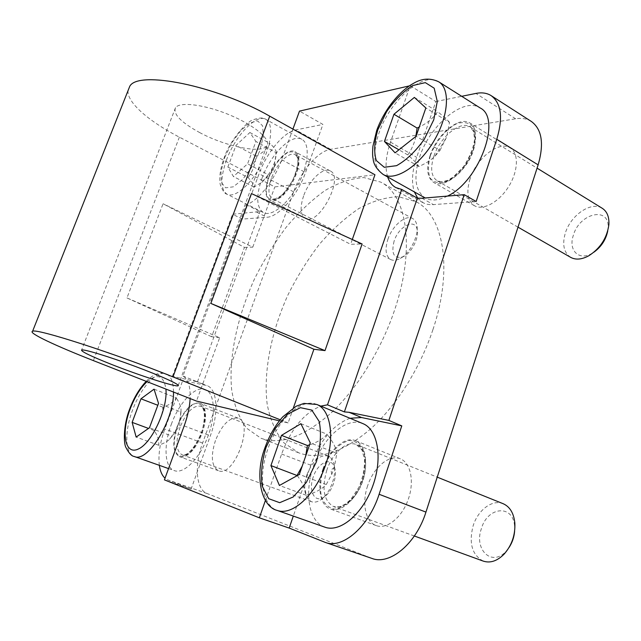 <?xml version="1.0" encoding="UTF-8"?>
<svg xmlns="http://www.w3.org/2000/svg" width="641" height="641" viewBox="0 0 641 641"><rect width="100%" height="100%" fill="white"/><g stroke="black" fill="none" stroke-linecap="round" stroke-linejoin="round"><path stroke-width="0.48" stroke-dasharray="3.21 2.4" d="M323.064 468.787C316.806 486.423 319.979 505.525 330.444 508.994C340.523 512.88 355.451 500.445 362.093 482C368.871 463.619 365.546 444.501 355.555 440.696C344.914 436 329.258 449.886 323.064 468.787M483.298 561.123C472.137 555.082 468.723 543.392 473.066 526.037C477.833 510.052 492.368 499.018 503.193 503.722M514.603 531.317L514.603 526.654C513.449 503.882 487.376 506.502 481.303 528.897C473.827 549.77 492.024 567.221 506.166 551.148L509.018 547.55M324.867 527.166C308.682 521.902 304.042 492.625 313.545 465.999C322.936 437.491 346.629 416.346 362.918 423.629M297.272 475.59C302.688 482.897 305.637 489.436 306.118 495.221C315.34 492.697 322.062 489.139 326.277 484.532L299.347 474.436M306.118 495.221L279.42 485.477M305.685 456.096L302.256 466.031M300.901 423.701L327.038 434.213C323.104 438.781 317.279 442.322 309.571 444.822M326.277 484.532L331.742 474.348L334.273 467.409L336.894 453.339L310.252 442.851M336.894 453.339C336.124 447.843 332.839 441.465 327.038 434.213M268.587 177.589C264.645 189.247 264.981 196.731 269.613 200.04C282.144 208.325 308.826 157.518 294.924 151.669C288.33 147.542 274.132 161.788 268.587 177.589M387.869 239.397C392.284 225.736 405.665 214.278 412.676 218.557C414.935 219.823 416.354 222.187 416.938 225.648C419.038 236.345 409.022 254.926 398.95 259.092C395.737 260.526 392.981 260.671 390.665 259.517C385.698 256.168 384.76 249.461 387.869 239.397M394.103 241.144C390.978 253.86 393.951 259.076 403.013 256.793C411.025 253.459 418.934 238.797 417.267 230.295C415.769 217.579 398.814 225.88 394.103 241.144M227.851 167.061L235.976 145.395L249.87 132.519L255.903 141.469L247.586 163.832L233.428 176.539L227.851 167.061L248.067 177.549C252.001 181.724 253.964 184.912 253.948 187.116L261.752 182.413L268.25 174.697L247.586 163.832M261.913 178.502C270.278 154.697 291.751 133.016 301.847 139.321C310.124 143.6 308.682 164.601 298.225 184.36C287.881 204.183 271.616 217.027 263.483 212.628C256.408 207.564 255.879 196.186 261.913 178.502M253.948 187.116L233.428 176.539M249.87 132.519L270.061 143.472C267.305 148.8 262.634 152.999 256.039 156.067C255.374 164.248 252.722 171.411 248.067 177.549M256.039 156.067L235.976 145.395M268.25 174.697C272.962 168.407 275.67 161.115 276.367 152.838L255.903 141.469M276.399 152.526C276.255 150.539 274.148 147.526 270.061 143.472M177.269 426.121C172.076 442.186 172.758 452.338 179.296 456.584C194.031 463.563 215.368 407.315 199.744 403.101C191.627 402.043 184.135 409.719 177.269 426.121M306.903 474.789C312.608 460.775 319.651 454.501 328.032 455.983C330.748 457.089 332.679 459.565 333.817 463.411C337.294 474.196 330.227 493.866 320.652 499.86C317.311 502.063 314.25 502.672 311.462 501.711C304.419 497.576 302.905 488.602 306.903 474.789M313.241 477C308.065 490.934 314.819 503.778 324.282 496.903C331.886 492.136 337.454 476.624 334.706 468.034C331.782 456.192 317.856 462.321 313.241 477M171.307 424.374C179.2 402.316 195.529 385.225 205.392 389.592C214.727 393.029 216.209 414.727 207.836 436.633C199.591 458.579 183.815 474.284 174.408 470.654C164.449 467.505 163.351 445.343 171.307 424.374M154.048 389.151L176.155 397.773C173.839 401.803 169.424 404.944 162.894 407.211C162.197 415.777 159.313 423.549 154.241 430.544C157.87 436.152 159.337 441.048 158.623 445.231C163.703 443.492 167.365 441.497 169.601 439.229L172.117 436.152L149.457 427.763M158.623 445.231L136.148 437.074M154.241 430.544L148.512 428.428M162.894 407.211L157.822 405.264M172.117 436.152C177.317 428.909 180.273 420.865 180.994 412.003L158.527 403.381M180.994 412.003L181.018 409.262C180.834 406.178 179.216 402.348 176.155 397.773M430.127 155.475C425.961 168.783 427.17 177.781 433.741 182.469C441.929 187.38 457.682 178.238 467.433 162.237C477.305 146.308 478.322 127.968 469.981 123.064C459.252 115.668 436.777 134.506 430.127 155.475M570.674 257.361C563.88 252.698 562.069 244.694 565.25 233.348C570.37 215.424 591.274 200.865 602.284 208.317M607.772 230.808L608.029 228.757C610.52 205.785 579.384 212.724 573.286 235.495C568.134 250.367 578.951 261.232 592.116 253.315L593.911 252.193M447.442 196.09C438.556 200.561 431.161 201.202 425.247 198.005C415.144 190.842 413.285 177.14 419.687 156.909C429.718 125.372 463.699 96.591 480.189 107.96M415.857 136.429C414.599 142.727 411.923 148.896 407.82 154.946C413.733 160.058 417.411 163.92 418.853 166.524C425.808 163.455 431.209 159.994 435.031 156.14L439.998 150.395L416.089 136.245M418.853 166.524L395.088 152.846M407.82 154.946L398.934 149.81M414.366 97.4L437.659 111.686C433.172 118.216 427.042 123.328 419.27 127.022M439.998 150.395L446.649 137.022L449.517 122.423L425.856 107.96M449.517 122.423C447.787 120.179 443.828 116.598 437.659 111.686M219.655 337.727L211.634 336.749L244.445 247.386L163.07 203.734L126.958 297.929L219.655 337.727L196.483 401.066M126.958 297.929L211.634 336.749M244.445 247.386L252.786 247.146L163.07 203.734M128.072 90.557C126.678 102.304 148.768 121.309 179.384 137.158L274.829 186.9L374.945 174.769M252.786 247.146L274.829 186.9M251.416 193.574L350.619 244.301L362.109 243.965M265.414 500.453L281.615 454.044C291.078 428.877 304.13 412.9 320.788 406.106M387.669 176.972C384.832 167.589 385.786 155.979 390.505 142.15L410.216 85.694L435.848 101.542L416.666 157.317C412.075 170.987 411.306 182.517 414.358 191.907M409.375 85.886L410.216 85.694M292.921 129.089L281.695 159.721C274.196 180.722 257.786 201.282 246.296 204.679L182.981 376.035C188.166 379.2 190.545 386.707 190.137 398.574M352.302 239.502L350.619 244.301M293.426 407.78L288.13 422.932L279.388 420.849M199.495 132.479C225.44 146.525 261.929 154.064 266.832 145.819C271.423 139.818 254.822 125.484 229.967 115.084C205.16 104.595 179.704 101.374 175.514 107.688C172.878 113.994 180.866 122.263 199.495 132.479M280.237 419.783L288.13 422.932M164.416 479.861L191.074 489.107L210.344 435.8C219.102 412.187 217.163 389.055 207.083 385.642L182.765 380.45L172.389 376.299L197.452 381.852L182.981 376.035M159.345 465.334C158.111 454.693 159.946 442.57 164.841 428.981L182.765 380.45M191.074 489.107L167.79 479.861L165.033 478.178M246.296 204.679L259.917 211.546L232.547 214.238L242.346 219.094L266.8 217.259C278.531 216.995 297.52 195.465 305.541 172.533L322.928 124.426L299.499 111.109M242.346 219.094L259.084 173.759C266.632 152.758 283.642 132.102 295.797 129.931L322.928 124.426M417.724 198.197L423.469 202.941L427.042 204.239L431.016 204.775L476.143 201.514M435.848 101.542L461.704 96.302M531.333 121.453C526.918 118.689 521.686 117.792 515.636 118.777L330.588 149.321C318.032 151.1 300.909 171.155 293.626 191.851L202.596 443.035C194.223 465.43 195.906 489.492 207.099 493.522L371.852 558.391M172.389 376.299L232.547 214.238M197.452 381.852L259.917 211.546M394.359 310.757C380.826 350.595 356.54 389.399 330.756 413.261C303.642 436.97 280.389 445.303 260.999 438.268L246.681 428.244C239.245 418.18 234.245 405.416 231.673 389.96C228.565 357.43 237.226 316.942 254.421 279.115C263.683 260.494 274.252 243.227 286.11 227.331C298.514 212.54 311.454 200.296 324.907 190.593C338.416 182.661 351.42 178.318 363.912 177.565L380.778 182.124C407.195 195.249 415.576 249.333 394.359 310.757M432.955 329.538C453.347 269.284 443.58 215.472 416.097 201.715L398.638 196.731C385.786 197.14 372.485 201.106 358.736 208.629C345.066 217.916 332.006 229.758 319.53 244.141C307.656 259.645 297.152 276.543 288.009 294.82C271.151 332.006 263.187 372.028 267.201 404.359C270.246 419.735 275.726 432.483 283.651 442.611L298.674 452.81C318.857 460.158 342.623 452.386 369.953 429.502C395.922 406.442 419.967 368.631 432.955 329.538M350.002 418.261C333.096 424.735 320.027 440.375 310.797 465.198L293.306 516.077M303.602 195.954C299.82 207.436 300.373 214.895 305.268 218.325C318.505 226.93 344.834 177.188 330.259 170.939C323.304 166.628 308.938 180.377 303.602 195.954M215.456 440.479C210.504 456.288 211.49 466.368 218.421 470.71C233.933 477.946 254.549 422.715 238.188 418.172C229.718 416.93 222.147 424.374 215.456 440.479M470.069 178.863C466.111 191.931 467.569 200.881 474.444 205.713C482.985 210.825 498.946 202.236 508.585 186.699C518.337 171.227 518.946 153.095 510.268 147.967C499.075 140.299 476.407 158.271 470.069 178.863M367.63 485.838C361.628 503.097 365.402 521.974 376.267 525.604C386.747 529.626 401.787 517.68 408.149 499.668C414.663 481.72 410.769 462.818 400.385 458.844C389.319 453.98 373.535 467.329 367.63 485.838M323.352 468.867L330.067 455.086C336.02 447.29 342.358 442.418 349.089 440.463C355.475 440.679 360.346 444.245 363.711 451.16C365.682 459.725 365.226 469.428 362.341 480.277L355.234 494.82C348.88 502.889 342.262 507.664 335.387 509.154C329.057 508.329 324.418 504.307 321.462 497.096C319.867 488.53 320.5 479.123 323.352 468.867M326.846 470.077C321.51 488.682 323.761 500.853 333.6 506.59C342.791 510.148 356.364 498.85 362.389 482.12C368.543 465.438 365.514 448.035 356.388 444.566C346.709 440.311 332.463 452.899 326.846 470.077M316.87 404.479C301.31 397.492 277.865 419.494 268.01 448.604C258.099 475.798 261.744 505.412 277.233 510.428M268.787 177.565C273.731 165.851 280.005 157.534 287.601 152.622C292.04 151.036 295.325 151.957 297.448 155.378C298.57 160.186 297.985 166.356 295.693 173.879C291.11 185.361 283.362 195.441 276.231 199.295C271.832 200.585 268.683 199.407 266.768 195.753C265.855 190.858 266.528 184.8 268.787 177.565M271.407 178.278C267.826 188.863 268.146 195.657 272.361 198.67C283.803 206.21 308.033 160.074 295.357 154.737C289.355 150.988 276.431 163.904 271.407 178.278M224.719 157.51L231.673 143.047L240.615 130.708L249.91 122.816L257.786 121.005L262.626 125.868L263.331 136.637L259.637 151.204L252.258 166.508L242.787 179.264L233.244 186.843L225.6 187.829L221.281 182.276L221.001 171.451L224.719 157.51M226.489 160.01C220.216 177.958 220.392 189.359 227.026 194.231C234.686 198.406 250.655 184.993 261.143 164.745C271.736 144.554 273.699 123.409 265.879 119.386C256.36 113.401 235.175 135.86 226.489 160.01M177.445 426.177C182.148 414.423 189.359 405.424 195.914 403.269C199.96 403.205 202.804 405.761 204.439 410.937C205.072 417.411 204.102 424.839 201.514 433.22C196.619 445.543 189.007 454.741 182.413 456.44C178.43 456.136 175.73 453.299 174.312 447.931C173.871 441.441 174.913 434.189 177.445 426.177M180.105 427.098C175.402 441.697 176.027 450.919 181.988 454.765C195.417 461.135 214.791 410.056 200.545 406.186C193.157 405.224 186.347 412.195 180.105 427.098M147.029 381.659C157.51 373.062 163.8 375.538 165.915 389.071M173.503 392.044C173.439 382.068 171.035 376.035 166.275 373.951C156.965 369.801 140.852 387.428 132.655 409.855C124.434 431.177 124.811 453.507 134.241 456.472M430.44 155.434C435.704 141.725 445.84 129.33 456.48 123.785C463.363 121.566 468.811 122.495 472.826 126.589C475.446 132.471 475.526 140.139 473.074 149.601L466.303 163.495C459.95 172.109 453.123 178.286 445.815 182.028C438.957 183.783 433.725 182.429 430.103 177.974C427.868 171.956 427.98 164.441 430.44 155.434M433.861 156.308C430.087 168.391 431.193 176.555 437.17 180.818C446.705 184.215 456.929 178.102 467.834 162.477C476.792 148.023 477.705 131.357 470.093 126.886C460.342 120.171 439.894 137.238 433.861 156.308M438.773 81.84C423.06 70.943 389.44 101.102 378.911 133.208C372.189 153.816 373.623 167.565 383.206 174.48M179.384 137.158L93.37 360.603M194.792 380.858L205.465 385.153M184.175 425.92L210.344 435.8M256.745 212.195L266.8 217.259M281.695 159.721L305.541 172.533M421.97 198.245L433.564 204.719M390.505 142.15L416.666 157.317M202.596 443.035L164.841 428.981M207.099 493.522L167.79 479.861M293.626 191.851L259.084 173.759M330.588 149.321L295.797 129.931M515.636 118.777L475.894 93.434M281.615 454.044L310.797 465.198M370.931 558.055L324.442 542.094M414.35 536.004L333.6 506.59L339.522 506.807L345.675 503.914L350.667 499.563L358.8 487.545C362.862 477.729 364.777 468.299 364.553 459.26L361.925 449.926L356.388 444.566L437.234 477.144M514.603 526.654L514.843 523.08M506.166 551.148L504.163 554.08M331.742 474.348L330.988 470.077L334.273 467.409M390.665 259.517L272.361 198.67L275.061 198.918L280.478 196.13C284.203 193.101 288.33 187.709 292.857 179.953C299.932 162.846 297.624 159.016 297.071 156.805L295.357 154.737L412.676 218.557M417.267 230.295L416.938 225.648M403.013 256.793L398.95 259.092M301.847 139.321L265.879 119.386C263.451 117.407 259.132 117.583 252.915 119.899C247.763 120.837 229.799 140.115 224.19 157.774C221.77 164.425 220.32 170.602 219.831 176.323C219.719 180.73 219.911 183.622 220.424 185.025C222.595 190.754 224.799 193.822 227.026 194.231L263.483 212.628M261.752 182.413L273.154 171.099L276.367 152.838M311.462 501.711L181.988 454.765L185.361 454.573C186.86 454.589 195.817 448.508 202.38 429.847C206.162 413.637 203.477 409.495 202.636 408.029L200.545 406.186L328.032 455.983M334.706 468.034L333.817 463.411M324.282 496.903L320.652 499.86M205.392 389.592L166.275 373.951C163.167 372.998 156.492 370.947 146.188 381.331M168.543 468.587L174.408 470.654M169.601 439.229L179.592 425.993L181.018 409.262M518.008 227.162L437.17 180.818L441.753 181.836L447.402 180.441L452.987 177.237L463.499 166.74C469.573 157.438 473.258 148.464 474.548 139.802L473.667 131.669L470.093 126.886L537.078 168.15M608.029 228.757L608.87 224.727M592.116 253.315L588.75 255.791M435.031 156.14L446.649 137.022M175.514 107.688L81.615 349.986M266.832 145.819L178.286 385.337M196.386 381.339L207.083 385.642M395.761 187.549L422.812 202.596M416.097 201.715L380.778 182.124M298.674 452.81L260.999 438.268M330.259 170.939L294.924 151.669M305.268 218.325L269.613 200.04M238.188 418.172L199.744 403.101M218.421 470.71L179.296 456.584M510.268 147.967L469.981 123.064M474.444 205.713L433.741 182.469M400.385 458.844L355.555 440.696M376.267 525.604L330.444 508.994"/><path stroke-width="0.96" d="M437.234 477.144L503.193 503.722C509.899 506.71 513.786 513.169 514.843 523.08C515.388 534.939 511.822 545.275 504.163 554.08C497.272 561.027 490.317 563.375 483.298 561.123L414.35 536.004M509.018 547.55C512.239 542.655 514.098 537.238 514.603 531.317M270.919 465.582L281.503 435.367L300.901 423.701L310.252 442.851L299.347 474.436L279.42 485.477L270.919 465.582L297.272 475.59M316.87 404.479L362.918 423.629C377.797 429.406 382.981 458.115 372.725 486.086C362.662 514.13 340.018 532.911 324.867 527.166L277.233 510.428C291.711 515.949 314.146 496.374 324.658 467.65C335.355 438.989 331.101 409.968 316.87 404.479L303.922 403.405L296.19 406.21L282.833 416.786C275.35 425.127 269.444 435.303 265.118 447.322C254.116 475.734 261.36 506.775 277.233 510.428M309.571 444.822L307.424 445.527L305.685 456.096M302.256 466.031L297.112 475.374M307.424 445.527L281.503 435.367M132.142 422.371L140.972 398.814L154.048 389.151L158.527 403.381L149.457 427.763L136.148 437.074L132.142 422.371L148.512 428.428M157.822 405.264L140.972 398.814M537.078 168.15L602.284 208.317C607.131 211.498 609.319 216.97 608.87 224.727C606.979 238.027 600.272 248.379 588.75 255.791C581.772 259.565 575.746 260.086 570.674 257.361L518.008 227.162M593.911 252.193C601.338 246.769 605.961 239.646 607.772 230.808M384.44 141.429L393.959 114.25L414.366 97.4L425.856 107.96L416.089 136.245L395.088 152.846L384.44 141.429L398.934 149.81M438.773 81.84C430.383 77.801 421.962 78.306 413.517 83.354C399.319 91.038 384.111 109.956 376.708 130.427L372.918 146.26C372.453 152.43 372.525 156.58 373.134 158.72C373.471 164.272 376.836 169.52 383.206 174.48C394.888 181.435 418.261 166.997 433.332 141.973C448.556 117.039 450.711 88.915 438.773 81.84L480.189 107.96C502.151 118.553 479.059 181.555 447.442 196.09M419.27 127.022L417.107 128.064L415.857 136.429M417.107 128.064L393.959 114.25M279.388 420.849L196.483 401.066L93.37 360.603C55.823 345.916 27.723 332.743 32.571 331.301C35.487 327.912 114.186 353.191 172.974 376.9L280.237 419.783M325.003 350.619L313.898 349.257L210.849 303.409L325.003 350.619L362.109 243.965L251.416 193.574L210.849 303.409M190.137 398.574C189.672 407.091 187.685 416.201 184.175 425.92L164.416 479.861L259.349 517.816L265.414 500.453M320.788 406.106L327.495 404.848L401.707 189.44L395.761 187.549C391.988 185.393 389.287 181.868 387.669 176.972M292.921 129.089L299.499 111.109L409.375 85.886M128.072 90.557L129.73 86.375C137.839 69.957 216.41 85.565 269.717 116.165L374.945 174.769L352.302 239.502M313.898 349.257L293.426 407.78M111.005 364.216C90.677 356.124 80.886 351.388 81.615 349.986C83.811 348.984 108.738 356.548 135.035 366.332C161.364 376.107 180.882 385.025 178.126 385.786C175.65 387.188 139.249 375.41 111.005 364.216M165.033 478.178C162.069 475.542 160.17 471.255 159.345 465.334M461.704 96.302L475.894 93.434C481.808 92.248 486.888 92.977 491.134 95.629C501.302 103.169 503.177 117.728 496.767 139.289L476.143 201.514L464.228 194.672L421.97 198.245L417.355 198.157L401.707 189.44M414.358 191.907L417.724 198.197M417.355 198.157L344.377 411.907L349.057 412.299L388.879 420.408L401.779 425.88L361.564 417.539L350.002 418.261M464.228 194.672L388.879 420.408M327.495 404.848L344.377 411.907M293.306 516.077L289.171 528.08L259.349 517.816M401.779 425.88L379.111 494.275C368.847 526.63 342.486 549.337 325.332 542.422L289.171 528.08M325.332 542.422L371.852 558.391C389.704 565.514 416.217 543.688 425.945 512.095L538.136 164.873C544.209 143.728 541.941 129.25 531.333 121.453L491.134 95.629M265.983 447.514L275.221 428.508L287.416 414.334L300.413 407.676L311.79 410.088L319.21 421.522C321.526 433.236 320.572 446.697 316.358 461.897L306.374 482.377L293.177 496.975L279.684 502.688L268.683 498.682L262.233 486.198C260.607 474.468 261.857 461.568 265.983 447.514M165.915 389.071C167.902 408.237 152.165 442.707 138.576 448.908C124.923 455.807 120.893 432.971 130.235 408.766C134.778 397.019 140.371 387.989 147.029 381.659M146.188 381.331C139.377 388.638 133.929 397.749 129.827 408.67C123 425.616 123.657 444.317 126.021 447.61C128.913 453.251 131.653 456.208 134.241 456.472C147.558 463.339 174.192 420.127 173.503 392.044M377.797 129.867L386.611 111.678C394.616 100.172 403.325 91.455 412.764 85.517L425.336 82.633L434.181 88.194L437.282 101.422L433.765 119.763L424.27 139.289C415.52 151.484 406.282 160.274 396.547 165.674L384.247 167.269L376.339 160.579C373.759 152.422 374.24 142.19 377.797 129.867M269.717 116.165L172.974 376.9M349.057 412.299L361.564 417.539M425.945 512.095L379.111 494.275M538.136 164.873L496.767 139.289M134.241 456.472L168.543 468.587M383.206 174.48L425.191 197.973M178.286 385.337L178.126 385.786M129.73 86.375L32.571 331.301"/></g></svg>
